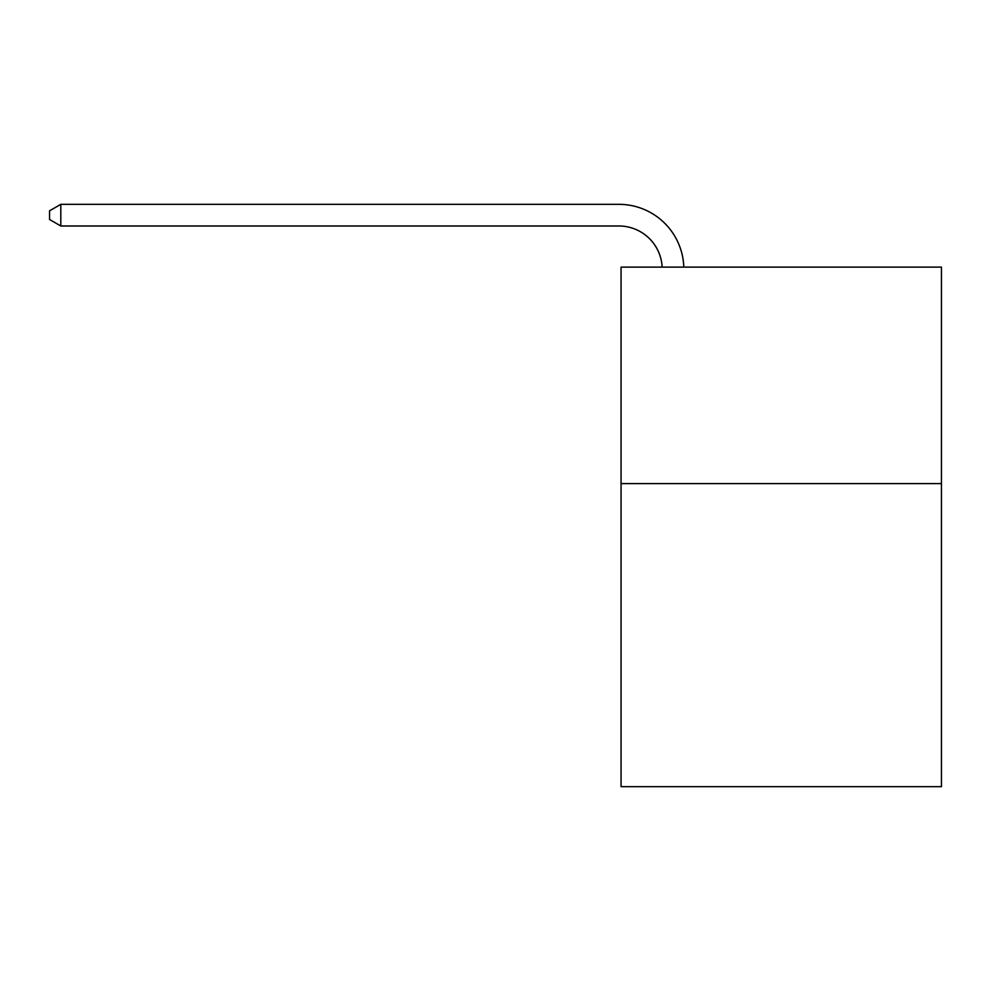 <?xml version="1.0" encoding="UTF-8"?>
<svg xmlns="http://www.w3.org/2000/svg" width="991" height="991" viewBox="0 0 991 991"><rect width="100%" height="100%" fill="white"/><g stroke="black" fill="none" stroke-linecap="round" stroke-linejoin="round"><path stroke-width="1.49" d="M941.45 483.596L941.45 786.668L621.06 786.668L621.06 267.112L941.45 267.112L941.45 483.596L621.06 483.596M662.137 267.112A43.294 43.294 -141.8 0 0 618.892 225.985L60.81 225.985L49.55 219.482L49.55 210.823L60.81 204.332L618.892 204.332A64.948 64.948 38.2 0 1 683.802 267.112M60.81 204.332L60.81 225.985"/></g></svg>

